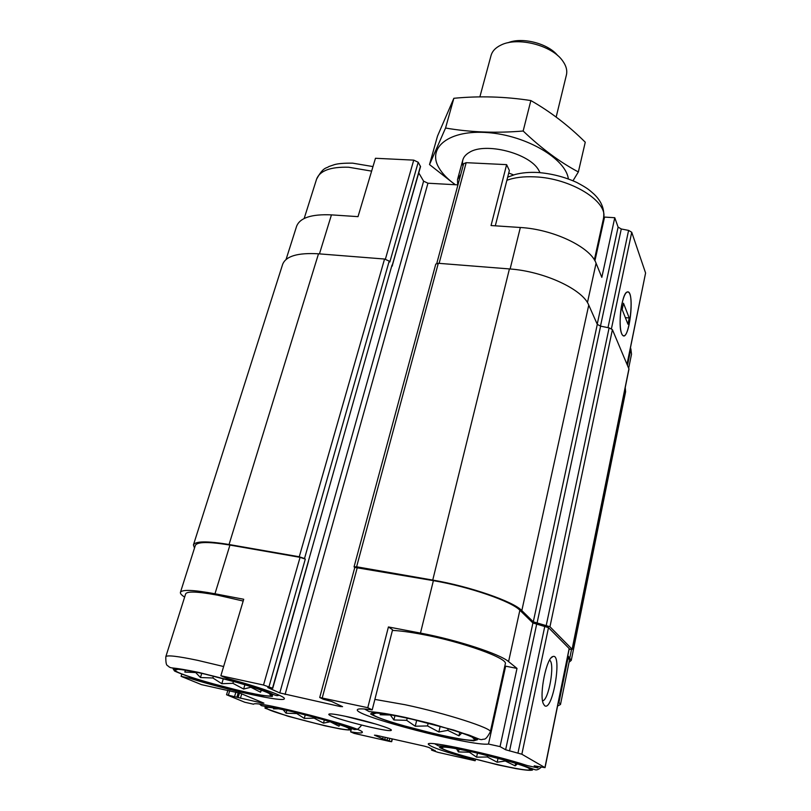 <?xml version="1.0" encoding="UTF-8"?>
<svg xmlns="http://www.w3.org/2000/svg" width="811" height="811" viewBox="0 0 811 811"><rect width="100%" height="100%" fill="white"/><g stroke="black" fill="none" stroke-linecap="round" stroke-linejoin="round"><path stroke-width="1.22" d="M473.229 752.152C452.203 747.58 441.671 746.12 441.62 747.783C442.735 752.121 527.616 773.157 530.232 769.7C533.76 768.352 502.07 758.518 473.229 752.152M449.983 747.671L447.702 747.377M517.469 763.911L515.137 765.848L505.253 761.002L497.173 762.228L487.37 756.998L476.574 757.17L469.397 752.223L458.418 751.939L456.512 748.735M525.71 766.821L524.92 766.507M406.777 718.059C383.796 713.224 372.452 711.916 372.725 714.146C374.601 720.046 470.998 744.224 474.851 739.744C479.706 737.878 440.809 725.358 406.777 718.059M461.794 733.012L458.955 735.83L447.794 730.366L438.863 731.978L427.529 725.936L415.252 726.22L406.676 720.35L393.882 719.965L390.375 715.008L380.095 714.755L381.038 713.437M470.096 736.185L468.17 735.374M200.358 673.079C183.053 669.399 174.578 668.436 174.933 670.16C176.474 675.411 267.873 699.467 271.087 695.534C276.237 693.942 232.828 680.023 200.358 673.079M261.456 690.222L260.534 692.209L250.842 687.252L243.645 689.036L232.889 683.318L221.829 683.703L212.857 677.986L200.459 677.54L195.715 672.562L184.837 672.055L185.384 670.19M290.652 711.298C274.179 707.699 266.008 706.574 266.12 707.932C267.042 711.865 347.361 732.556 349.592 729.444C353.343 728.248 318.47 717.431 290.652 711.298M278.639 708.814L273.469 708.855L273.895 708.003M339.931 724.77L338.968 726.21L330.219 721.76L323.498 723.128L314.131 718.151L304.277 718.404L296.765 713.548L286.07 713.214L283.12 709.686M627.501 365.335L630.857 348.862L630.451 347.889M630.857 348.862L631.516 354.225L628.687 368.143M538.159 766.456L537.855 767.936L527.353 765.574C493.828 754.453 425.795 739.916 428.33 744.184C430.225 746.901 444.904 751.959 472.357 759.37L475.165 760.759L475.469 759.39M472.529 758.599L472.357 759.37M351.051 730.164L350.616 731.857L354.133 733.377L389.523 741.386L391.672 741.71L392.362 738.943M350.616 731.857C358.046 733.073 361.929 733.266 362.253 732.445C366.957 728.744 254.836 699.589 253.61 704.222L244.77 702.245L226.543 694.753L238.12 697.551L239.458 692.989M510.119 268.978L520.338 227.496L491.05 225.539L506.622 164.643L509.369 170.513L495.298 225.823M520.338 227.496C553.447 229.29 590.53 247.162 596.085 263.23L601.823 277.362L614.768 217.713L618.104 227.11L621.277 228.986L628.596 230.395L631.739 232.26L645.586 273.013L627.096 364.382M603.546 218.24L604.55 217.084L614.768 217.713M604.55 217.084L594.919 260.818M392.585 629.782L372.208 709.878L367.778 707.689L388.418 626.954L392.585 629.782M504.746 666.419L505.648 666.176L488.496 744.062L500.042 746.607L517.002 668.406L508.578 661.614L519.861 610.247L532.918 622.97L548.5 627.643L569.261 648.628L545.043 767.652L534.216 765.837L537.855 767.936M505.648 666.176L517.002 668.406M189.754 676.992L189.399 678.158C227.709 690.283 284.671 702.752 284.347 698.697C285.654 696.467 259.581 687.089 226.725 678.29L220.866 675.756L243.716 599.268L214.976 593.774L229.949 545.073L300.07 557.339L305.301 559.093L304.5 558.536L389.209 261.091L389.838 261.983L418.202 162.261L420.544 166.61L391.987 266.221M181.755 674.154L181.086 676.333L189.399 678.158M385.397 259.155L413.732 160.132L375.463 158.277L358.016 216.649L331.446 214.874C311.444 213.992 299.817 217.824 296.562 226.381L286.08 259.429M436.784 263.372L463.659 163.7L466.173 162.676L506.622 164.643M413.732 160.132L418.202 162.261M418.76 172.895L423.606 181.167L427.944 183.215L457.951 184.878M184.634 597.099C181.542 595.132 180.143 593.551 180.427 592.375L195.299 545.509C197.083 541.707 208.63 541.566 229.949 545.073M194.498 548.013L193.423 544.962C195.248 541.049 207.129 540.907 229.057 544.516L299.259 556.772L304.5 558.536M220.866 675.756L263.524 685.031L272.516 688.204L392.007 265.085L392.412 265.896M392.007 265.085L308.362 561.232M621.652 333.585L621.915 334.152C628.667 347.108 635.783 287.804 626.984 292.082C621.885 293.572 617.759 325.586 621.652 333.585M475.165 760.759L437.92 752.334L431.624 750.145L435.162 750.439M435.081 750.793L428.725 747.397L424.396 746.15L376.416 735.344L374.459 735.172L382.65 738.821L383.137 736.864M382.65 738.821L391.672 741.71M238.12 697.551L262.288 703.086L262.45 702.539M181.086 676.333L201.493 684.636L240.451 693.344L263.93 703.157L262.288 703.086M272.516 688.204L267.802 687.576L279.785 692.929L423.606 181.167M367.778 707.689L319.727 697.49L323.315 699.264L331.618 701.485L342.566 706.655L340.336 706.553L279.785 692.929M354.762 567.568L354.052 566.848L356.607 566.788L432.739 580.088C469.701 586.343 513.535 601.549 521.828 610.592L533.283 621.814L597.291 324.37L588.756 305.108C582.785 289.365 543.897 271.249 509.42 268.928L438.305 263.291L435.771 264.102L354.052 566.848M193.423 544.962L282.623 264.396C285.796 256.134 297.759 252.606 318.5 253.802L384.546 259.033L389.209 261.091M569.119 649.317L572.11 649.205L549.959 626.751L533.283 621.814M537.024 623.223L600.606 326.154L597.291 324.37M600.606 326.154L609.112 327.867L612.406 329.641L628.991 369.066L572.191 649.368M567.832 655.633L571.268 660.357L569.058 662.252M625.24 387.567L625.595 391.743L571.268 660.357M319.727 697.49L354.802 567.406L433.388 580.646C469.234 586.708 511.751 601.448 519.861 610.247M567.599 656.768L569.515 659.972L560.492 704.495L557.573 706.036M308.484 561.313L272.719 688.336M508.578 661.614C500.052 654.041 456.715 639.869 420.473 633.087L388.418 626.954M500.042 746.607L505.628 749.759L532.918 622.97M545.043 767.652L521.848 754.23L505.628 749.759M544.607 705.661C552.717 712.281 562.672 652.48 552.869 656.555C546.594 657.437 539.001 694.429 543.309 703.684L544.607 705.661M560.492 704.495L558.434 701.809M180.427 592.375C181.968 589.364 193.484 589.83 214.976 593.774M348.385 716.934C335.602 714.167 329.073 713.305 328.779 714.349C328.506 717.39 390.436 733.174 391.267 730.275C393.386 729.089 368.721 721.364 348.385 716.934M372.208 709.878C362.618 708.571 357.651 708.55 357.327 709.807C354.113 715.849 472.012 746.586 488.496 744.062M542.579 700.846C548.753 700.532 555.2 663.165 549.645 660.235L549.554 660.174M505.294 663.925L505.314 663.824C508.264 658.4 462.422 641.866 422.328 634.415C410.102 632.093 400.127 630.755 392.423 630.421M223.623 666.53L197.519 660.316C177.508 656.14 166.944 654.933 165.819 656.697L185.658 593.865C187.098 591.097 197.702 591.523 217.49 595.162L243.188 601.042M344.868 716.174L376.274 724.193M339.393 724.588L338.968 726.21M324.349 719.925L323.498 723.128M314.394 717.157L314.131 718.151M305.26 714.785L304.277 718.404M296.988 712.757L296.765 713.548M286.83 710.466L286.07 713.214M261.142 690.1L260.534 692.209M251.025 686.643L250.842 687.252M244.902 684.727L243.645 689.036M233.456 681.382L232.889 683.318M223.339 678.635L221.829 683.703M213.425 676.121L212.857 677.986M201.716 673.383L200.459 677.54M185.415 670.19L184.837 672.055M459.756 732.323L458.955 735.83M448.189 728.673L447.794 730.366M440.17 726.362L438.863 731.978M428.188 723.159L427.529 725.936M416.682 720.32L415.252 726.22M407.213 718.161L406.676 720.35M394.957 715.647L393.882 719.965M515.664 763.333L515.137 765.848M505.405 760.282L505.253 761.002M498.035 758.255L497.173 762.228M487.675 755.568L487.37 756.998M477.476 753.115L476.574 757.17M469.589 751.351L469.397 752.223M459.046 749.202L458.418 751.939M557.684 55.564C548.256 43.51 522.112 36.769 508.041 42.75M556.164 117.058L566.433 74.876C567.436 70.364 566.149 65.65 562.56 60.754C551.906 45.284 517.59 36.536 500.995 45.061C495.551 47.656 492.226 51.184 491.01 55.655L479.869 96.884M513.596 174.923L508.73 173.017M460.78 174.375L457.536 179.535L457.637 184.857M429.516 164.562L437.484 136.147L453.846 98.293C479.463 95.81 505.141 96.57 530.86 100.564C550.436 111.736 568.572 125.614 585.258 142.209L578.355 171.952C559.843 162.099 541.444 148.454 523.156 131.017C496.15 133.298 470.289 132.305 445.553 128.026L429.516 164.562L455.184 184.726M453.846 98.293L445.553 128.026M530.86 100.564L523.156 131.017M573.012 180.731L578.355 171.952M540.004 172.631L538.636 170.046C529.36 153.218 485.313 141.986 469.346 152.387C463.517 155.864 461.418 160.426 463.02 166.062M568.339 178.866C565.916 158.844 526.278 135.376 487.837 132.619C449.304 129.517 426.961 147.43 438.761 167.522C442.208 173.595 447.763 179.332 455.447 184.736M621.905 304.024C619.097 316.858 619.766 334.203 623.041 335.511C629.255 339.981 634.699 294.657 628.272 292.082C625.991 291.352 623.872 295.326 621.905 304.024M627.947 324.197L629.224 317.973L623.497 303.233L622.169 309.579L627.947 324.197M625.352 317.628L629.224 317.973M439.106 263.352L466.173 162.676M587.438 302.615L596.085 263.23M597.21 324.197L618.104 227.11M319.453 253.884L331.446 214.874M600.485 326.123L621.277 228.986M608.007 327.644L628.596 230.395M611.433 328.708L631.739 232.26M627.025 364.21L645.586 273.013M389.219 740.565L389.767 738.355M391.48 741.578L392.139 738.892M228.428 695.027L229.716 690.648M234.622 696.406L235.91 692.016M240.451 698.21L241.719 693.871M269.019 686.633L305.301 559.093M392.311 265.521L420.463 166.184M285.077 694.459L427.944 183.215M340.336 706.553L340.559 705.712M356.607 566.788L438.305 263.291M432.739 580.088L509.42 268.928M521.828 610.592L588.756 305.108M546.249 625.362L609.112 327.867M549.959 626.751L612.406 329.641M572.11 649.205L628.941 368.752M569.869 657.63L571.502 649.56M229.057 544.516L318.5 253.802M299.259 556.772L384.546 259.033M420.473 633.087L433.388 580.646M322.271 697.795L357.347 567.345M509.531 750.966L536.639 624.369M517.976 753.024L544.81 626.254M521.848 754.23L548.5 627.643M544.931 767.551L569.17 648.455M559.002 702.265L568.146 657.305M432.689 750.256L432.902 749.374M384.769 739.429L385.286 737.351M387.1 739.956L387.617 737.868M236.954 697.075L238.252 692.624M263.524 685.031L300.07 557.339M371.62 171.121L348.669 167.238C330.452 166.731 319.757 170.715 316.574 179.19C323.407 166.508 326.488 168.506 328.871 166.549L334.284 164.684C338.005 163.569 344.117 163.062 352.613 163.153L372.979 166.579M603.435 218.727L603.506 218.423C608.655 201.686 570.863 178.085 534.702 176.859C523.673 176.352 514.397 177.497 506.875 180.306M199.171 672.583L181.755 669.288L173.078 668.771L174.547 671.032C180.478 673.769 190.038 677.165 203.226 681.23L245.642 692.249L262.632 695.564L272.314 696.446L272.516 694.632L262.754 690.354L244.618 684.403L199.171 672.583M490.3 731.948L490.32 731.867C492.865 728.471 445.726 713.274 405.064 704.718L374.875 699.406M405.895 717.613L385.113 713.619L372.624 712.362L370.607 713.984C374.601 716.387 382.934 719.59 395.596 723.615L440.251 735.232L460.273 739.186L473.654 740.818L477.537 739.693L470.654 735.901L453.917 730.123L405.895 717.613M289.76 710.923L273.865 707.729L265.116 706.787L265.035 708.196L288.037 716.255L324.998 725.835L340.508 729.008C348.314 730.235 351.903 730.285 351.275 729.14C347.767 727.274 340.336 724.598 329.002 721.101L289.76 710.923M472.57 751.817L454.079 748.066L442.36 746.515L439.532 747.377C442.279 749.111 448.949 751.635 459.553 754.929L498.187 764.955L516.06 768.646C525.792 770.278 531.306 770.714 532.594 769.943L527.474 767.135L513.708 762.502L472.57 751.817M443.87 747.073L441.62 747.783M528.569 768.078L530.232 769.7M376.274 713.062L372.725 714.146M472.296 737.219L474.851 739.744M177.954 669.328L174.933 670.16M269.09 693.456L271.087 695.534M268.096 707.344L266.12 707.932M348.243 728.055L349.592 729.444M431.543 750.084L431.827 748.867M226.543 694.753L227.881 690.242M551.156 657.863L552.869 656.555M316.574 179.19L304.166 218.494M507.676 177.163L515.026 174.517C521.787 172.743 529.36 172.064 537.744 172.479C551.48 173.554 564.476 176.879 576.743 182.445C588.31 188.618 589.151 189.956 593.875 194.001C601.58 201.29 604.793 209.431 603.506 218.423L594.362 259.885M165.819 656.697C165.647 667.635 167.836 664.838 169.043 666.906C172.743 668.933 169.276 666.328 198.938 672.461L237.562 682.274C255.394 687.606 266.434 691.286 270.692 693.324C278.639 696.953 276.845 695.23 279.45 695.301M505.314 663.824L490.32 731.867C484.907 741.781 484.42 738.284 482.069 739.571C480.051 739.723 479.97 739.439 469.366 735.212L432.466 723.959L405.723 717.502C382.093 712.372 372.766 711.926 369.167 711.592L364.555 709.017M259.753 704.232C263.332 707.091 256.023 704.019 289.618 710.852L309.802 715.748L341.989 725.156L354.64 729.616C356.941 728.866 356.83 731.005 361.665 725.135M434.757 743.809L438.487 745.877C442.553 745.867 453.876 747.833 472.468 751.746C489.763 755.69 508.548 760.759 519.567 764.266L535.138 769.74C536.7 770.308 538.788 769.426 541.393 767.094M329.459 713.933L328.779 714.349M390.912 729.647L391.267 730.275M462.797 160.051L457.536 179.535"/></g></svg>
